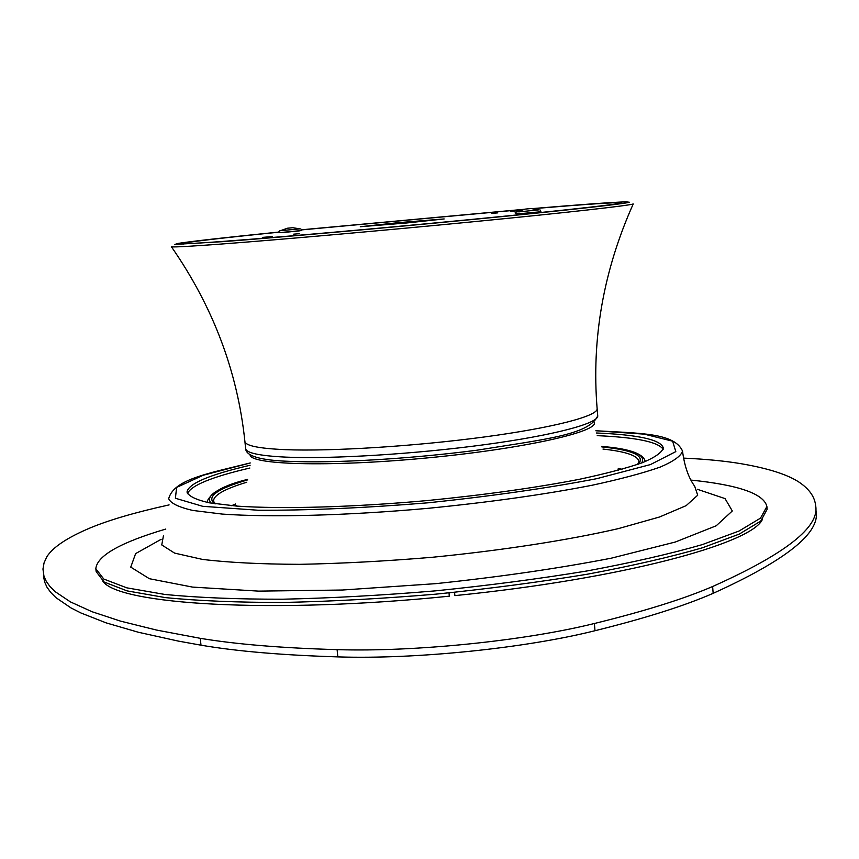 <?xml version="1.0" encoding="UTF-8"?>
<svg xmlns="http://www.w3.org/2000/svg" width="859" height="859" viewBox="0 0 859 859"><rect width="100%" height="100%" fill="white"/><g stroke="black" fill="none" stroke-linecap="round" stroke-linejoin="round"><path stroke-width="1.29" d="M531.657 208.662C581.028 204.539 612.478 202.262 626.007 201.833L629.464 202.252C624.858 203.808 564.288 210.573 474.104 219.335C384.059 228.097 278.745 237.428 222.835 241.647L174.828 244.418L178.543 243.344C193.071 241.132 226.593 237.363 279.089 232.048M301.649 229.782L524.527 209.263M597.134 408.669C591.421 338.747 603.447 270.521 633.223 203.98C628.52 205.655 566.983 212.602 475.285 221.547C383.758 230.48 276.727 239.929 220.033 244.139C190.29 246.34 174.098 247.242 171.446 246.823C213.075 306.727 237.556 371.571 244.89 441.343C245.255 445.724 258.731 448.495 285.338 449.665C331.166 451.512 414.94 446.283 484.261 436.984C553.711 427.685 598.079 415.992 597.134 408.669L597.735 415.788C598.691 423.337 554.366 435.255 484.948 444.64C415.67 454.024 331.918 459.168 286.09 457.138C259.482 455.861 245.985 452.961 245.62 448.452L244.912 441.547M279.143 232.155C219.034 238.287 186.994 242.045 183.053 243.451C177.233 245.545 294.551 236.225 426.204 223.78C539.613 213.118 624.364 203.851 621.315 202.799C618.126 202.09 588.394 204.077 532.118 208.748M524.13 209.413L301.627 229.89M521.95 210.208L510.633 211.346L521.188 210.487M272.367 236.59L262.36 237.395L272.367 236.59M299.48 233.691L293.692 234.153L299.48 233.691M497.554 212.903L491.777 213.376L497.554 212.903M406.457 222.996L444.157 218.948L398.168 222.674L360.297 226.733L406.457 222.996M525.515 209.081L530.916 208.544L525.515 209.081M539.935 211.84L516.699 213.977M287.529 228.204L292.747 227.721L287.529 228.204M300.714 230.631L280.098 232.564M683.431 458.105C706.334 459.168 725.748 461.079 741.65 463.806C768.182 468.38 787.295 474.469 798.967 482.092C809.178 488.932 814.729 496.76 815.631 505.575C819.894 526.889 785.556 553.862 712.626 586.514C683.871 598.895 644.454 611.221 594.385 623.505L595.008 630.721C524.903 648.266 415.638 659.444 337.823 656.888C282.386 655.192 236.773 651.294 200.995 645.184L178.178 641.061L138.374 632.256L106.097 622.861L81.004 613.004L71.029 607.947L55.942 597.649L50.724 592.431L46.966 587.191L44.614 581.94L43.616 576.668M815.631 505.575L816.05 511.255C820.334 532.913 786.039 560.272 713.163 593.333C684.43 605.863 645.045 618.33 595.008 630.721M169.105 504.899C135.357 512.329 108.825 520.092 89.529 528.199C67.152 537.691 52.936 547.194 46.869 556.718L44.056 562.87L42.961 569.055L43.981 576.292L46.322 581.468L50.069 586.622L55.287 591.744L70.352 601.858L91.988 611.705L120.614 621.154L156.606 630.076L200.265 638.323C236.053 644.282 281.666 648.051 337.115 649.64C414.94 652.035 524.237 640.878 594.385 623.505M95.918 569.485L96.154 571.589L104.1 582.005L127.089 590.885L165.325 597.596C198.096 600.849 237.288 602.47 282.879 602.47C331.295 601.429 382.148 598.669 435.438 594.192C488.664 588.791 539.237 582.144 587.169 574.241C632.17 565.845 670.611 557.019 702.512 547.763L739.288 534.083L760.73 521.091L767.108 509.344L766.894 506.477C763.791 493.721 738.504 484.927 691.033 480.095M165.787 529.058C120.378 542.48 97.056 555.698 95.832 568.722L103.778 579.052L126.767 587.835L164.992 594.471C197.763 597.671 236.955 599.26 282.557 599.217C330.973 598.143 381.836 595.373 435.126 590.885C488.363 585.494 538.947 578.859 586.89 570.977C631.902 562.613 670.353 553.83 702.254 544.627L739.051 531.034L760.505 518.138L766.894 506.477M597.209 435.653C636.304 437.381 658.295 441.934 663.169 449.332M250.109 465.267C209.328 474.716 188.293 483.66 187.004 492.1C188.776 496.287 196.239 499.852 209.392 502.826L236.869 506.112C281.87 509.194 352.469 507.282 427.159 500.572C484.304 494.945 534.932 487.88 579.063 479.365C605.498 473.738 626.673 468.155 642.596 462.636C655.202 457.278 662.106 452.371 663.309 447.915C660.893 439.744 638.591 434.761 596.436 432.99M187.434 493.678C190.859 485.507 211.668 476.949 249.851 468.026M454.583 592.323L454.883 595.62C621.132 579.009 751.593 543.747 762.362 519.512M102.736 581.092C117.833 604.468 271.906 614.314 449.321 596.178L449.021 592.882M594.471 422.564L594.471 422.564C597.392 432.302 520.157 449.321 424.26 458.201C328.374 467.21 249.121 464.783 250.087 454.669M236.59 505.382L235.183 505.983M618.566 470.227L617.675 470.023M235.538 504.008L231.629 505.683M622.002 469.282L618.265 468.445M246.673 482.264C224.07 489.115 213.043 495.493 213.59 501.409L215.469 503.825M637.539 464.461L638.913 461.949C638.656 455.946 626.673 451.651 602.986 449.064M601.826 446.916C633.115 450.041 645.324 455.785 638.452 464.15M214.492 503.685C206.181 496.717 217.155 488.803 247.413 479.945M247.564 479.419C216.94 488.159 204.796 496.072 211.153 503.138M641.641 463.001C646.559 454.894 633.212 449.364 601.579 446.433C627.478 448.452 641.92 453.069 644.905 460.263L645.002 461.691M207.588 502.483L207.438 500.851C211.593 492.089 224.972 484.938 247.575 479.386M531.045 208.565L538.786 209.854L519.287 211.829L517.526 211.819L524.892 209.134M292.844 227.732L299.941 228.87L280.571 230.674L287.293 228.258M712.626 586.514L713.163 593.333M337.115 649.64L337.823 656.888M200.265 638.323L200.995 645.184M161.138 539.323L135.625 553.604L130.751 567.123L149.38 578.708L192.556 587.094L258.58 591.121L342.408 590.026L435.835 583.648C499.777 576.926 558.264 568.443 611.307 558.178L675.367 542.008L716.181 525.794L732.308 510.976L725.039 498.596L697.379 489.297M163.478 535.522L161.76 544.939L174.581 553.099L202.445 559.402C228.29 562.527 260.642 564.17 299.49 564.331C341.248 563.547 385.519 561.195 432.313 557.276C502.429 550.372 568.186 540.171 618.319 528.629L659.519 517L686.158 505.64L697.691 495.224L694.695 486.248M250.248 462.947C206.858 473.781 173.958 479.472 168.675 498.66C170.565 503.234 178.575 507.154 192.684 510.429L222.234 514.079C270.682 517.558 346.982 515.604 427.803 508.345C489.63 502.247 544.348 494.569 591.958 485.281C620.456 479.139 643.241 473.062 660.335 467.038C673.853 461.208 681.241 455.861 682.508 450.996C674.336 432.925 640.857 433.408 595.867 430.746M250.248 462.98L203.261 475.231L176.621 487.418L175.397 498.252L202.735 506.316L258.28 510.246C308.252 510.461 364.914 507.97 428.287 502.783C491.52 496.169 547.645 488.137 596.661 478.688L650.467 464.569L675.808 451.609L672.618 441.182L644.239 434.139L595.878 430.778M245.631 448.591C245.921 456.075 260.449 460.317 289.193 461.337C333.002 463.43 410.527 458.878 477.003 450.202C543.457 439.432 589.338 435.105 597.735 415.788M207.438 501.753L207.438 502.451M645.002 460.746L645.173 461.627M621.379 203.626L621.315 202.799M183.139 244.3L183.053 243.484M516.356 212.023C513.95 212.989 515.013 213.59 519.512 213.837C534.373 212.667 541.481 211.829 540.848 211.325L539.957 209.843M300.725 228.859C300.274 229.342 306.888 230.62 292.522 231.543C273.892 233.863 279.766 231.254 279.766 230.824M694.684 486.248C688.499 477.765 684.44 466.018 682.508 450.996"/></g></svg>
